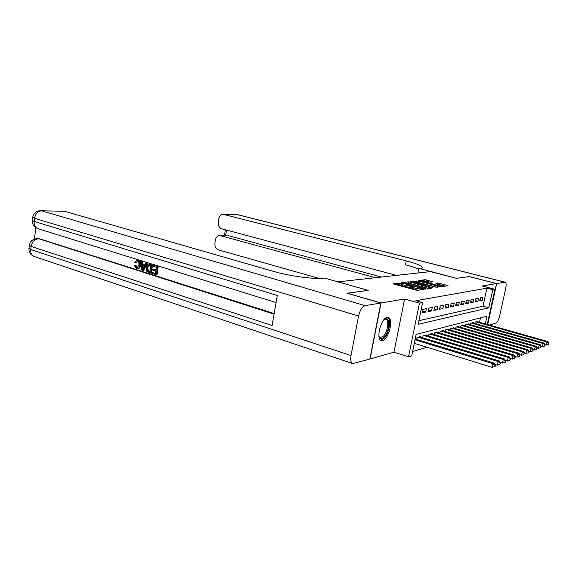 <?xml version="1.0" encoding="UTF-8"?>
<svg xmlns="http://www.w3.org/2000/svg" width="578" height="578" viewBox="0 0 578 578"><rect width="100%" height="100%" fill="white"/><g stroke="black" fill="none" stroke-linecap="round" stroke-linejoin="round"><path stroke-width="0.87" d="M401.002 283.141L393.502 283.776L394.088 284.181L415.792 290.098L417.591 290.344L423.703 289.368L415.466 288.306L411.24 286.767L412.519 286.341L411.998 286.117L402.534 284.788L400.186 283.776L401.508 283.357L401.002 283.141M400.084 284.311L396.103 284.73M411.131 287.309L409.715 287.374L409.975 286.052M387.13 317.423C380.974 318.045 375.577 339.698 381.343 340.572L382.557 340.572C388.734 339.553 393.907 318.427 388.206 317.445L387.13 317.423M433.067 281.804L425.105 279.694L418.804 280.568L441.997 286.63L448.022 285.655L440.248 283.495L435.935 283.697L442.199 285.77C441.852 286.139 440.263 285.994 437.445 285.33L421.832 280.894C422.2 280.532 423.782 280.677 426.578 281.327L430.48 282.158L433.067 281.804M418.905 320.674L483.006 306.203L486.914 288.169L492.774 289.686L494.92 289.296L487.24 324.446M347.19 293.306L368.172 290.358L338.007 281.854L430.372 271.617L456.432 278.336L469.177 276.602L496.553 283.574L482.153 285.994L494.92 289.296M347.205 293.219L381.039 302.966L370.093 358.981L393.965 352.19L408.523 356.836L419.44 303.175L422.597 302.59L418.161 324.33L488.829 307.785L492.774 289.686M393.965 352.19L404.607 299.007L381.039 302.966M404.607 299.007L419.44 303.175M486.914 288.169L415.857 300.704L422.597 302.59M410.113 282.093L408.4 281.854L401.696 282.721L402.288 283.112L423.703 288.906L425.466 289.144L431.896 288.169L410.113 282.093L409.853 283.372L407.772 283.184M410.481 281.587L418.595 280.987L440.176 286.847L435.754 287.085L425.48 284.557L423.566 284.889L432.539 287.721L410.452 281.739M487.594 324.547L496.553 283.574M426.376 308.659L422.749 309.389L422.034 312.915L425.654 312.156L426.376 308.659M432.265 307.474L428.753 308.182L428.038 311.665L431.556 310.928L432.265 307.474M437.994 306.333L434.577 307.012L433.868 310.444L437.293 309.729L437.994 306.333M443.564 305.213L440.241 305.878L439.54 309.259L442.864 308.565L443.564 305.213M448.976 304.129L445.746 304.779L445.046 308.11L448.282 307.438L448.976 304.129M454.243 303.074L451.1 303.703L450.406 306.997L453.549 306.34L454.243 303.074M459.365 302.048L456.302 302.662L455.623 305.906L458.679 305.271L459.365 302.048M464.351 301.044L461.374 301.644L460.695 304.844L463.672 304.223L464.351 301.044M469.206 300.076L466.309 300.654L465.637 303.818L468.534 303.212L469.206 300.076M473.938 299.122L471.113 299.693L470.441 302.814L473.274 302.222L473.938 299.122M478.548 298.205L475.795 298.754L475.13 301.839L477.883 301.261L478.548 298.205M479.697 300.885L482.384 300.322L483.042 297.302L480.354 297.836L479.697 300.885M412.605 351.54L427.048 347.27M479.523 322.271L480.484 317.857M416.622 339.394L417.013 337.48L420.661 336.512L420.546 337.082M422.677 337.725L423.06 335.876L426.607 334.937L426.492 335.486M428.565 336.107L428.934 334.322L432.38 333.405L432.272 333.94M434.288 334.539L434.642 332.805L437.994 331.924L437.886 332.437M439.844 333.015L440.198 331.339L443.456 330.471L443.348 330.97M445.255 331.534L445.595 329.908L448.766 329.07L448.665 329.547M450.515 330.089L450.847 328.514L453.932 327.697L453.838 328.167M455.637 328.687L455.963 327.162L458.968 326.36L458.867 326.816M460.623 327.329L460.941 325.84L463.867 325.067L463.773 325.508M465.485 325.999L465.796 324.554L468.642 323.803L468.548 324.229M470.217 324.706L470.521 323.304L473.295 322.567L473.209 322.986M474.834 323.442L475.123 322.083L477.833 321.361L477.746 321.773M485.318 323.904L487.001 316.18L416.102 334.409L411.724 355.86L408.523 356.836M483.006 306.203L488.829 307.785M425.654 312.156L422.374 311.224M431.556 310.928L428.37 310.025M437.293 309.729L434.201 308.862M442.864 308.565L439.858 307.727M448.282 307.438L445.356 306.622M453.549 306.34L450.71 305.552M458.679 305.271L455.912 304.505M463.672 304.223L460.984 303.493M468.534 303.212L465.911 302.496M473.274 302.222L470.716 301.535M477.883 301.261L475.398 300.589M482.384 300.322L479.964 299.671M399.954 284.968L402.274 286.11L402.534 284.788M409.715 287.374L402.274 286.11M411.001 287.967L413.386 289.144L413.66 287.815M418.161 290.257L413.386 289.144M429.179 288.581L409.853 283.372M403.971 283.083L423.161 288.429L425.567 288.227L410.358 283.74L403.971 283.083M413.039 282.49L413.436 282.44M416.507 282.035L416.919 280.756M437.365 287.331L416.666 282.013M418.385 282.447C415.531 281.775 413.906 281.631 413.523 282.006L422.041 284.376L423.963 284.044L418.385 282.447M445.255 286.132L438.543 284.499M430.27 282.165L424.801 280.937M414.281 343.332L492.044 367.341L492.861 363.634L494.197 363.1L415.177 338.954M415.004 339.792L492.861 363.634L494.92 365.173L494.587 366.654L495.122 366.43L495.454 364.956L494.92 365.173M494.197 363.1L495.454 364.956M494.587 366.654L492.044 367.341M384.11 319.504C390.085 314.288 390.273 330.341 384.413 336.772C381.906 339.459 380.093 339.38 378.966 336.533L380.295 337.733L383.691 335.97C387.809 331.447 389.29 319.822 385.786 319.222L384.103 319.511M380.635 340.225L384.507 337.957C389.355 332.596 391.385 318.984 387.535 317.373M137.398 261.314L136.292 262.788L134.71 262.304L136.856 260.281L138.323 260.353C140.136 261.148 140.866 262.831 140.512 265.41C140.237 267.412 139.37 268.51 137.904 268.712L136.379 268.64L134.399 265.577L136.054 265.555L137.513 267.73M136.856 260.281L138.323 260.353M145.54 262.983L147.224 263.221L143.633 270.547L142.86 270.591L141.899 270.287L140.664 261.466L141.567 261.747L141.899 264.442L144.486 265.259L145.54 262.983L146.451 263.265L142.86 270.591M140.664 261.466L142.34 261.704L142.672 264.406L144.601 265.006M152.028 272.527L155.511 273.632L155.887 271.125L152.635 270.099L152.773 269.16L156.024 270.179L156.443 267.354L152.794 266.22L152.932 265.28L153.697 265.237L158.22 266.639L157.014 274.796L151.891 273.466L152.028 272.527L155.554 273.351M152.773 269.16L156.067 269.904M35.822 227.681L34.427 239.133M38.48 238.656L274.066 314.143M274.167 313.558L39.709 238.822M148.857 264.074L152.513 264.869L151.32 272.989L147.39 271.913L146.588 271.053L146.118 267.441C146.335 265.475 147.144 264.348 148.553 264.059L151.747 264.912L150.555 273.04M380.823 303.002L346.981 293.248L368.099 290.373L324.525 278.083L323.261 278.206C313.76 279.34 289.347 276.046 273.697 271.443L64.534 211.266L41.623 210.804L365.115 305.639L380.823 303.002L369.877 359.046L352.797 363.591C350.882 362.753 350.282 360.065 351.005 355.535L358.57 316.014L34.55 218.253L34.167 221.396L277.303 295.474L272.094 325.479L31.125 246.423L30.75 249.53L351.005 355.535M365.115 305.639C362.153 306.694 359.971 310.148 358.57 316.014M40.72 210.659C36.262 210.898 33.596 213.101 32.715 217.27L34.55 218.253C35.489 213.665 37.845 211.187 41.623 210.804L64.534 211.266M152.932 265.28L158.22 266.639M157.454 266.682L156.248 274.846M150.742 265.577L147.946 265.309L146.978 267.73L147.592 270.945L149.825 271.826L150.742 265.577M149.543 264.225L150.309 264.182M151.747 264.912L152.513 264.869M149.03 265.071L147.744 267.686L148.365 270.894L149.868 271.544M147.946 265.309L148.712 265.266M146.978 267.73L147.744 267.686M147.592 270.945L148.365 270.894M148.582 271.436L149.348 271.385M143.142 268.149L144.088 266.111L142.022 265.461L142.513 269.507L143.142 268.149M146.451 263.265L147.224 263.221M141.899 264.442L142.672 264.406M141.567 261.747L142.34 261.704M142.831 265.714L143.127 268.178M134.399 265.577L135.281 265.598L137.08 267.809L138.886 265.186C139.226 263.33 138.763 262.044 137.492 261.343L135.519 262.831M136.553 267.73L137.326 267.679M135.281 265.598L136.054 265.555M137.542 260.389C139.363 261.184 140.093 262.874 139.739 265.454L140.512 265.41M139.739 265.454C139.464 267.455 138.597 268.56 137.131 268.756M469.293 276.631L456.476 278.336L419.614 268.524C421.637 268.315 422.511 267.86 422.243 267.159C421.124 265.461 415.792 263.373 406.262 260.895L223.368 214.373C220.912 214.532 219.358 216.1 218.701 219.084L218.253 221.916C217.971 225.463 219.178 227.783 221.887 228.866L396.494 275.374M417.887 273.004L418.775 268.611M489.364 325.053L495.852 323.203C497.362 322.401 498.619 319.995 499.63 315.978L505.707 288.444C506.407 284.86 506.234 282.772 505.194 282.187L496.668 283.552L469.3 276.587M487.702 324.583L496.668 283.552M375.469 277.707L219.842 235.528C217.472 235.723 215.977 237.262 215.356 240.137L214.908 242.941C214.633 246.466 215.832 248.786 218.52 249.906L319.121 278.408M226.872 235.427L220.803 235.658M381.458 277.043L227.97 235.557M418.667 269.167C415.712 267.773 411.319 266.321 405.481 264.811L406.262 260.895M495.144 364.501L497.333 365.173L498.142 361.525L499.435 361.004L419.606 336.793M418.082 337.198L498.142 361.525L500.165 363.035L499.84 364.494L500.678 362.825L500.165 363.035M499.435 361.004L500.678 362.825M499.84 364.494L497.333 365.173M500.425 362.449L502.455 363.071L503.257 359.473L504.515 358.974L425.574 335.211M424.1 335.601L503.257 359.473L505.251 360.961L504.926 362.399L505.432 362.196L505.75 360.759L505.251 360.961M504.515 358.974L505.75 360.759M504.926 362.399L502.455 363.071M505.548 360.462L507.426 361.033L508.221 357.486L509.442 357.002L431.383 333.672M429.945 334.055L508.221 357.486L510.186 358.952L509.868 360.369L510.67 358.757L510.186 358.952M509.442 357.002L510.67 358.757M509.868 360.369L507.426 361.033M510.511 358.526L512.253 359.054L513.04 355.564L514.225 355.087L437.026 332.177M435.624 332.545L513.04 355.564L514.969 357.002L514.658 358.403L515.439 356.814L514.969 357.002M514.225 355.087L515.439 356.814M514.658 358.403L512.253 359.054M515.33 356.648L516.942 357.132L517.715 353.685L518.863 353.23L442.51 330.724M441.151 331.086L517.715 353.685L519.622 355.109L519.304 356.489L519.766 356.301L520.077 354.928L519.622 355.109M518.863 353.23L520.077 354.928M519.304 356.489L516.942 357.132M520.005 354.827L521.493 355.26L522.259 351.872L523.379 351.424L447.849 329.308M446.527 329.662L522.259 351.872L524.138 353.274L523.827 354.632L524.578 353.093L524.138 353.274M523.379 351.424L524.578 353.093M523.827 354.632L521.493 355.26M524.549 353.05L525.915 353.447L526.674 350.102L527.757 349.668L453.036 327.936M451.758 328.275L526.674 350.102L528.523 351.489L528.22 352.826L528.957 351.308L528.523 351.489M527.757 349.668L528.957 351.308L530.214 351.684L530.965 348.382L532.02 347.963L458.094 326.592M528.22 352.826L525.915 353.447M456.844 326.924L530.965 348.382L532.786 349.748L532.483 351.07L532.909 350.897L533.205 349.574L532.786 349.748M532.02 347.963L533.205 349.574M532.483 351.07L530.214 351.684M533.198 349.625L534.397 349.972L535.141 346.713L536.167 346.301L463.021 325.291M461.8 325.609L535.141 346.713L536.933 348.057L536.637 349.365L537.345 347.891L536.933 348.057M536.167 346.301L537.345 347.891M536.637 349.365L534.397 349.972M537.323 347.978L538.465 348.303L539.202 345.088L540.199 344.69L467.819 324.02M466.627 324.33L539.202 345.088L540.972 346.417L540.676 347.703L540.972 346.417M540.199 344.69L541.369 346.251M540.676 347.703L538.465 348.303M541.34 346.366L542.424 346.677L543.154 343.505L544.122 343.115L472.493 322.777M471.33 323.088L543.154 343.505L544.902 344.82L544.606 346.085L544.902 344.82M544.122 343.115L545.285 344.661M544.606 346.085L542.424 346.677M545.249 344.806L546.275 345.095L547.005 341.966L547.951 341.591L477.045 321.57M475.918 321.874L547.005 341.966L548.724 343.26L548.435 344.51L548.724 343.26M547.951 341.591L549.1 343.108M548.435 344.51L546.275 345.095M399.514 284.275L399.774 282.967M421.774 289.708L421.926 288.971M410.503 287.266L410.763 285.944M404.051 286.601L404.318 285.272M415.199 289.636L415.466 288.306M421.001 289.824L421.152 289.087M431.137 288.285L431.246 287.765M408.14 283.141L408.4 281.854M424.295 289.043L424.389 288.595M425.054 289.144L425.191 288.48M418.342 282.245L418.595 280.987M439.309 287.035L439.417 286.529M421.94 284.875L422.041 284.376M423.71 284.81L423.847 284.123M438.355 284.448L438.601 283.263M439.988 284.737L440.248 283.495M447.155 285.843L447.264 285.344M424.852 280.93L425.105 279.694M426.492 281.161L426.745 279.925M432.344 281.898L432.445 281.435M38.639 238.649L37.115 238.671C32.765 239.025 30.172 241.243 29.326 245.318L31.125 246.423C32.065 241.879 34.413 239.357 38.191 238.851L36.956 238.678M34.413 256.553C31.725 255.49 30.504 253.157 30.75 249.53L28.951 248.41C28.77 252.333 30.598 255.043 34.413 256.553L352.616 363.533M38.04 228.722C35.215 227.638 33.921 225.189 34.167 221.396L32.339 220.406C32.173 224.452 34.073 227.226 38.04 228.722L276.074 302.554M142.304 267.766L143.069 267.722M504.89 282.172L237.847 214.763L224.185 214.489M226.489 230.087L225.63 235.448M237.847 214.763L237.045 214.655L237.847 214.763M399.925 285.091L400.186 283.776M410.972 288.097L411.24 286.767M403.798 283.516L403.877 283.133M425.372 289.152L425.538 288.35M423.479 285.294L423.566 284.889M413.407 282.591L413.523 282.006M423.811 284.795L423.956 284.087M421.723 281.45L421.832 280.894M442.018 286.623L442.177 285.872M29.326 245.318L28.951 248.41M32.715 217.27L32.339 220.406M149.319 264.016L148.553 264.059M422.113 267.795L422.243 267.159M227.017 235.427L219.842 235.528M505.194 282.187L238.324 214.835M237.045 214.655L223.368 214.373M225.369 229.791L224.459 235.463"/></g></svg>
